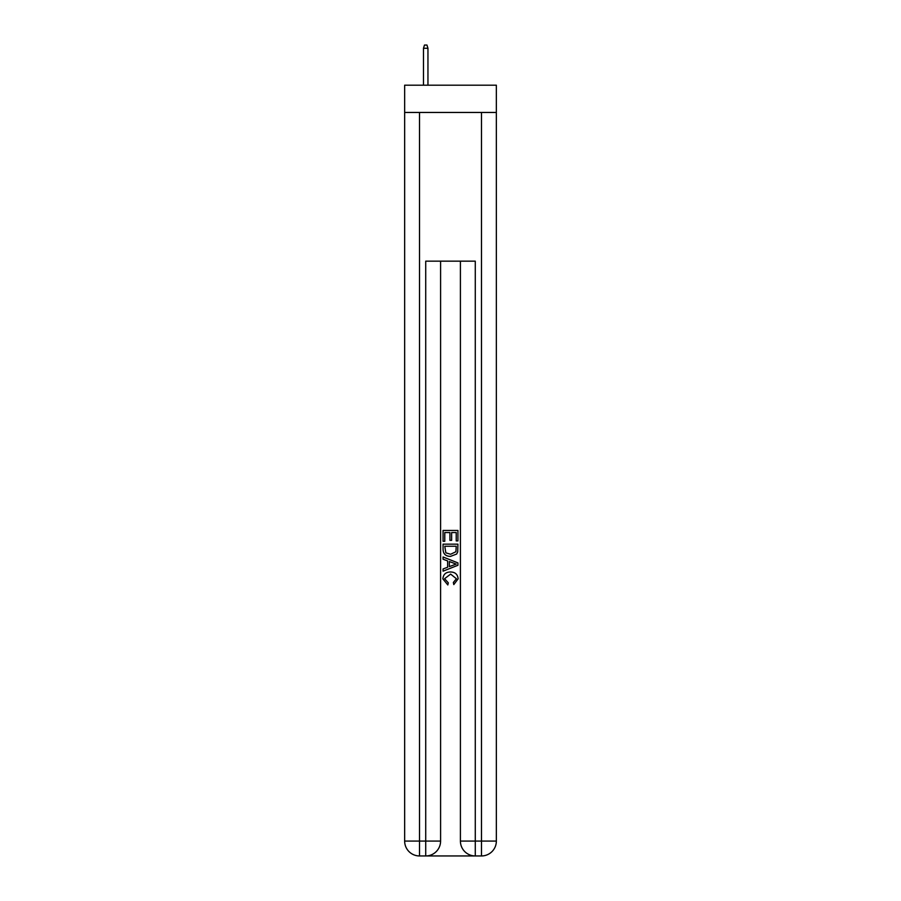 <?xml version="1.0" encoding="UTF-8"?>
<svg xmlns="http://www.w3.org/2000/svg" width="901" height="901" viewBox="0 0 901 901"><rect width="100%" height="100%" fill="white"/><g stroke="black" fill="none" stroke-linecap="round" stroke-linejoin="round"><path stroke-width="1.35" d="M496.35 112.456L496.35 85.201L404.65 85.201L404.65 112.456L496.35 112.456L496.35 841.083L481.483 841.083L481.483 112.456M426.837 855.95L474.163 855.95M475.277 855.95L475.277 841.083L460.411 841.083A14.866 14.866 0 0 0 475.277 855.95L481.483 855.95L481.483 841.083L475.277 841.083L475.277 261.155L425.722 261.155L425.722 841.083L404.65 841.083L404.65 112.456M440.589 261.155L440.589 841.083A14.866 14.866 0 0 1 425.722 855.95L419.517 855.95A14.866 14.866 0 0 1 404.65 841.083M460.411 841.083L460.411 261.155M481.483 855.95A14.866 14.866 0 0 0 496.35 841.083M443.067 541.298L443.067 530.43L457.933 530.43L457.933 540.915L456.221 540.915L456.221 532.536L451.649 532.536L451.649 540.352L449.926 540.352L449.926 532.536L444.779 532.536L444.779 541.298L443.067 541.298M443.067 549.486L443.067 544.159L457.933 544.159L457.719 551.874L456.661 554.036L450.579 556.356C445.826 556.379 443.315 554.092 443.067 549.486M444.779 546.254L445.837 552.831L450.613 554.261L455.917 551.727L456.221 546.254L444.779 546.254M443.067 559.217L443.067 556.998L457.933 562.9L457.933 565.265L443.067 571.166L443.067 568.948L447.639 567.247L447.639 560.918L443.067 559.217M453.473 563.069L449.351 561.548L449.351 566.616L456.221 564.082L453.473 563.069M444.587 578.69L448.315 582.857L447.82 584.952L442.875 578.881C443.281 574.32 445.86 572.022 450.613 571.989C455.185 572.09 457.685 574.376 458.125 578.847L453.8 584.58L453.349 582.474L456.413 578.746L450.624 574.095L444.587 578.69M427.952 85.201L427.952 48.271L423.481 48.271L423.481 85.201M423.481 48.271L424.472 45.05L426.961 45.05L427.952 48.271M419.517 112.456L419.517 855.95M440.589 841.083L425.722 841.083L425.722 855.95"/></g></svg>
